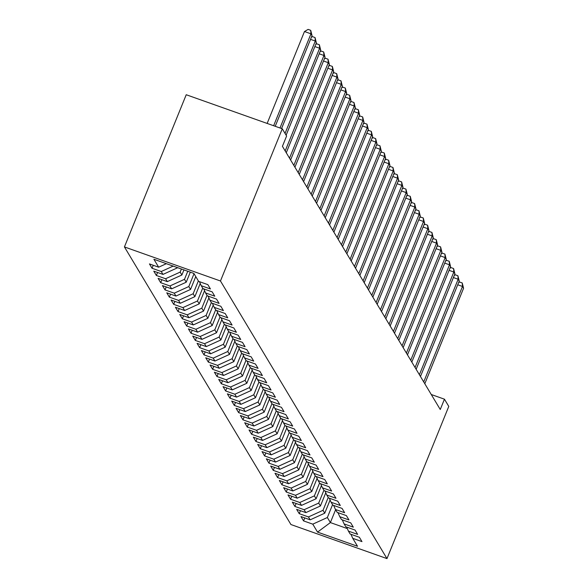 <?xml version="1.0" encoding="UTF-8"?>
<svg xmlns="http://www.w3.org/2000/svg" width="588" height="588" viewBox="0 0 588 588"><rect width="100%" height="100%" fill="white"/><g stroke="black" fill="none" stroke-linecap="round" stroke-linejoin="round"><path stroke-width="0.88" d="M124.428 246.931L290.935 524.54L386.978 558.6L220.471 280.99L124.428 246.931L186.227 94.734L282.277 128.794L220.471 280.99M335.601 509.73L330.382 522.578L317.542 532.103L357.519 546.274L352.756 538.336L361.973 541.607L359.371 537.27L350.154 534.007L348.427 531.118L357.644 534.389L355.042 530.053L345.825 526.789L344.098 523.901L353.315 527.171L350.713 522.835L341.496 519.572L339.768 516.683L348.978 519.946L346.383 515.617L337.167 512.354L335.439 509.465L344.649 512.729L342.054 508.4L332.837 505.136L331.11 502.248L340.32 505.511L337.725 501.182L328.508 497.911L326.781 495.03L335.991 498.293L333.396 493.964L324.179 490.693L322.452 487.812L331.661 491.076L329.067 486.746L319.85 483.476L318.123 480.594L327.332 483.858L324.738 479.529L315.521 476.258L313.794 473.369L323.003 476.64L320.409 472.311L311.192 469.04L309.464 466.152L318.674 469.422L316.079 465.093L306.863 461.823L305.135 458.934L314.345 462.205L311.75 457.876L302.533 454.605L300.806 451.716L310.016 454.987L307.421 450.658L298.204 447.387L296.47 444.499L305.686 447.769L303.092 443.44L293.875 440.169L292.14 437.281L301.357 440.552L298.763 436.222L289.546 432.952L287.811 430.063L297.028 433.334L294.434 428.997L285.217 425.734L283.482 422.845L292.699 426.116L290.104 421.78L280.888 418.516L279.153 415.628L288.37 418.899L285.775 414.562L276.558 411.299L274.824 408.41L284.041 411.681L281.446 407.344L272.229 404.081L270.495 401.192L279.712 404.456L277.117 400.127L267.9 396.863L266.166 393.975L275.382 397.238L272.788 392.909L263.571 389.646L261.836 386.757L271.053 390.02L268.459 385.691L259.242 382.42L257.507 379.539L266.724 382.803L264.13 378.474L254.913 375.203L253.178 372.322L262.395 375.585L259.8 371.256L250.584 367.985L248.849 365.104L258.066 368.367L255.471 364.038L246.254 360.767L244.52 357.879L253.737 361.15L251.142 356.82L241.925 353.55L240.191 350.661L249.408 353.932L246.813 349.603L237.596 346.332L235.861 343.443L245.078 346.714L242.476 342.385L233.267 339.114L231.532 336.226L240.749 339.496L238.147 335.167L228.938 331.897L227.203 329.008L236.42 332.279L233.818 327.95L224.609 324.679L222.874 321.79L232.091 325.061L229.489 320.732L220.279 317.461L218.545 314.573L227.762 317.843L225.16 313.507L215.95 310.243L214.216 307.355L223.433 310.626L220.831 306.289L211.621 303.026L209.887 300.137L219.104 303.408L216.502 299.071L207.292 295.808L205.557 292.92L214.774 296.19L212.172 291.854L202.963 288.59L201.228 285.702L210.445 288.965L207.843 284.636L198.634 281.373L193.871 273.427L153.894 259.257L158.657 267.195L149.44 263.924L152.035 268.253L161.252 271.524L162.986 274.412L153.769 271.141L156.364 275.478L165.581 278.741L167.315 281.63L158.099 278.359L160.693 282.696L169.91 285.959L171.645 288.848L162.428 285.577L165.022 289.913L174.239 293.177L175.974 296.065L166.757 292.795L169.359 297.131L178.568 300.394L180.303 303.283L171.086 300.02L173.688 304.349L182.897 307.612L184.632 310.501L175.415 307.237L178.017 311.566L187.227 314.83L188.961 317.718L179.744 314.455L182.346 318.784L191.556 322.055L193.29 324.936L184.073 321.673L186.675 326.002L195.885 329.273L197.619 332.154L188.403 328.89L191.004 333.22L200.214 336.49L201.949 339.372L192.732 336.108L195.334 340.437L204.543 343.708L206.278 346.597L197.061 343.326L199.663 347.655L208.872 350.926L210.607 353.814L201.39 350.544L203.992 354.873L213.201 358.143L214.936 361.032L205.719 357.761L208.321 362.09L217.531 365.361L219.265 368.25L210.048 364.979L212.65 369.308L221.867 372.579L223.594 375.467L214.377 372.197L216.979 376.526L226.196 379.797L227.924 382.685L218.707 379.414L221.309 383.743L230.525 387.014L232.253 389.903L223.036 386.632L225.638 390.969L234.855 394.232L236.582 397.12L227.365 393.85L229.967 398.186L239.184 401.45L240.911 404.338L231.694 401.067L234.296 405.404L243.513 408.667L245.24 411.556L236.023 408.285L238.625 412.622L247.842 415.885L249.569 418.774L240.36 415.51L242.954 419.839L252.171 423.103L253.898 425.991L244.689 422.728L247.283 427.057L256.5 430.32L258.228 433.209L249.018 429.946L251.613 434.275L260.829 437.545L262.557 440.427L253.347 437.163L255.942 441.492L265.159 444.763L266.886 447.644L257.676 444.381L260.271 448.71L269.488 451.981L271.215 454.862L262.005 451.599L264.6 455.928L273.817 459.199L275.544 462.087L266.335 458.816L268.929 463.146L278.146 466.416L279.873 469.305L270.664 466.034L273.258 470.363L282.475 473.634L284.202 476.523L274.993 473.252L277.587 477.581L286.804 480.852L288.532 483.74L279.322 480.47L281.917 484.799L291.134 488.069L292.868 490.958L283.651 487.687L286.246 492.016L295.463 495.287L297.197 498.176L287.98 494.905L290.575 499.234L299.792 502.505L301.526 505.393L292.31 502.123L294.904 506.459L304.121 509.722L305.856 512.611L296.639 509.34L299.233 513.677L308.45 516.94L310.185 519.829L300.968 516.558L303.562 520.894L304.775 517.91M317.542 532.103L312.779 524.158L303.562 520.894M282.277 128.794L286.606 136.012L282.416 146.331L440.258 409.505L444.455 399.186L431.269 394.511M330.111 499.998L324.752 513.192L323.025 510.303L328.236 497.463M310.185 519.829L324.752 513.192M308.45 516.94L323.025 510.303M352.756 538.336L350.962 534.294M325.781 492.781L320.423 505.974L318.696 503.085L323.907 490.245M305.856 512.611L320.423 505.974M304.121 509.722L318.696 503.085M348.427 531.118L346.633 527.076M321.452 485.563L316.094 498.756L314.367 495.868L319.578 483.027M301.526 505.393L316.094 498.756M299.792 502.505L314.367 495.868M344.098 523.901L342.304 519.858M317.123 478.345L311.765 491.539L310.038 488.65L315.249 475.81M297.197 498.176L311.765 491.539M295.463 495.287L310.038 488.65M339.768 516.683L337.975 512.64M312.794 471.128L307.436 484.321L305.709 481.432L310.92 468.592M292.868 490.958L307.436 484.321M291.134 488.069L305.709 481.432M335.439 509.465L333.646 505.423M308.465 463.903L303.107 477.103L301.379 474.215L306.591 461.374M288.532 483.74L303.107 477.103M286.804 480.852L301.379 474.215M331.11 502.248L329.317 498.198M304.136 456.685L298.777 469.885L297.05 466.997L302.261 454.149M284.202 476.523L298.777 469.885M282.475 473.634L297.05 466.997M326.781 495.03L324.988 490.98M299.806 449.467L294.448 462.668L292.721 459.779L297.932 446.931M279.873 469.305L294.448 462.668M278.146 466.416L292.721 459.779M322.452 487.812L320.658 483.762M295.477 442.25L290.119 455.45L288.392 452.562L293.603 439.714M275.544 462.087L290.119 455.45M273.817 459.199L288.392 452.562M318.123 480.594L316.329 476.545M291.148 435.032L285.79 448.232L284.063 445.344L289.274 432.496M271.215 454.862L285.79 448.232M269.488 451.981L284.063 445.344M313.794 473.369L312 469.327M286.819 427.814L281.461 441.015L279.726 438.126L284.945 425.278M266.886 447.644L281.461 441.015M265.159 444.763L279.726 438.126M309.464 466.152L307.671 462.109M282.49 420.596L277.132 433.79L275.397 430.908L280.616 418.061M262.557 440.427L277.132 433.79M260.829 437.545L275.397 430.908M305.135 458.934L303.342 454.891M278.161 413.379L272.803 426.572L271.068 423.691L276.286 410.843M258.228 433.209L272.803 426.572M256.5 430.32L271.068 423.691M300.806 451.716L299.013 447.674M273.832 406.161L268.473 419.354L266.739 416.473L271.957 403.625M253.898 425.991L268.473 419.354M252.171 423.103L266.739 416.473M296.47 444.499L294.684 440.456M269.502 398.943L264.144 412.137L262.41 409.248L267.628 396.408M249.569 418.774L264.144 412.137M247.842 415.885L262.41 409.248M292.14 437.281L290.354 433.238M265.173 391.726L259.815 404.919L258.081 402.03L263.299 389.19M245.24 411.556L259.815 404.919M243.513 408.667L258.081 402.03M287.811 430.063L286.025 426.021M260.844 384.508L255.486 397.701L253.751 394.813L258.97 381.972M240.911 404.338L255.486 397.701M239.184 401.45L253.751 394.813M283.482 422.845L281.696 418.803M256.515 377.29L251.157 390.483L249.422 387.595L254.641 374.754M236.582 397.12L251.157 390.483M234.855 394.232L249.422 387.595M279.153 415.628L277.367 411.585M252.186 370.072L246.828 383.266L245.093 380.377L250.312 367.537M232.253 389.903L246.828 383.266M230.525 387.014L245.093 380.377M274.824 408.41L273.038 404.368M247.857 362.855L242.499 376.048L240.764 373.159L245.982 360.319M227.924 382.685L242.499 376.048M226.196 379.797L240.764 373.159M270.495 401.192L268.709 397.15M243.528 355.637L238.169 368.83L236.435 365.942L241.653 353.101M223.594 375.467L238.169 368.83M221.867 372.579L236.435 365.942M266.166 393.975L264.38 389.932M239.198 348.412L233.84 361.613L232.106 358.724L237.324 345.884M219.265 368.25L233.84 361.613M217.531 365.361L232.106 358.724M261.836 386.757L260.05 382.715M234.869 341.194L229.511 354.395L227.776 351.506L232.995 338.659M214.936 361.032L229.511 354.395M213.201 358.143L227.776 351.506M257.507 379.539L255.721 375.489M230.54 333.977L225.182 347.177L223.447 344.289L228.666 331.441M210.607 353.814L225.182 347.177M208.872 350.926L223.447 344.289M253.178 372.322L251.392 368.272M226.211 326.759L220.853 339.96L219.118 337.071L224.337 324.223M206.278 346.597L220.853 339.96M204.543 343.708L219.118 337.071M248.849 365.104L247.063 361.054M221.882 319.541L216.524 332.742L214.789 329.853L220.008 317.005M201.949 339.372L216.524 332.742M200.214 336.49L214.789 329.853M244.52 357.879L242.734 353.836M217.553 312.324L212.194 325.524L210.46 322.636L215.678 309.788M197.619 332.154L212.194 325.524M195.885 329.273L210.46 322.636M240.191 350.661L238.405 346.619M213.224 305.106L207.865 318.299L206.131 315.418L211.349 302.57M193.29 324.936L207.865 318.299M191.556 322.055L206.131 315.418M235.861 343.443L234.075 339.401M208.894 297.888L203.536 311.081L201.802 308.2L207.02 295.352M188.961 317.718L203.536 311.081M187.227 314.83L201.802 308.2M231.532 336.226L229.746 332.183M204.565 290.67L199.207 303.864L197.472 300.983L202.691 288.135M184.632 310.501L199.207 303.864M182.897 307.612L197.472 300.983M227.203 329.008L225.417 324.966M200.236 283.453L194.878 296.646L193.143 293.757L198.362 280.917M180.303 303.283L194.878 296.646M178.568 300.394L193.143 293.757M222.874 321.79L221.088 317.748M195.76 276.588L190.549 289.428L188.814 286.54L194.033 273.699M175.974 296.065L190.549 289.428M174.239 293.177L188.814 286.54M218.545 314.573L216.759 310.53M190.299 272.163L186.22 282.211L184.485 279.322L187.756 271.266M171.645 288.848L186.22 282.211M169.91 285.959L184.485 279.322M214.216 307.355L212.43 303.312M183.948 269.914L181.89 274.993L180.156 272.104L181.413 269.01M167.315 281.63L181.89 274.993M165.581 278.741L180.156 272.104M209.887 300.137L208.101 296.095M162.986 274.412L177.554 267.775M161.252 271.524L173.181 266.092M205.557 292.92L203.771 288.877M158.657 267.195L166.375 263.681M201.228 285.702L199.442 281.659M386.978 558.6L448.784 406.404L444.455 399.186M332.565 504.68L327.354 517.521L330.382 522.578L347.302 528.575M312.779 524.158L327.354 517.521M152.035 268.253L153.248 265.276M156.364 275.478L157.577 272.494M160.693 282.696L161.906 279.712M165.022 289.913L166.235 286.929M169.359 297.131L170.564 294.147M173.688 304.349L174.893 301.365M178.017 311.566L179.222 308.582M182.346 318.784L183.552 315.8M186.675 326.002L187.881 323.018M191.004 333.22L192.21 330.243M195.334 340.437L196.539 337.461M199.663 347.655L200.868 344.678M203.992 354.873L205.197 351.896M208.321 362.09L209.526 359.114M212.65 369.308L213.856 366.331M216.979 376.526L218.185 373.549M221.309 383.743L222.514 380.767M225.638 390.969L226.843 387.984M229.967 398.186L231.18 395.202M234.296 405.404L235.509 402.42M238.625 412.622L239.838 409.638M242.954 419.839L244.167 416.855M247.283 427.057L248.496 424.073M251.613 434.275L252.825 431.291M255.942 441.492L257.154 438.508M260.271 448.71L261.484 445.733M264.6 455.928L265.813 452.951M268.929 463.146L270.142 460.169M273.258 470.363L274.471 467.386M277.587 477.581L278.8 474.604M281.917 484.799L283.129 481.822M286.246 492.016L287.459 489.04M290.575 499.234L291.788 496.257M294.904 506.459L296.117 503.475M299.233 513.677L300.446 510.693M273.641 125.729L310.964 33.825L312.044 35.625L275.228 126.295M267.15 123.429L304.474 31.524L310.964 33.825L310.699 30.319L312.044 35.625M304.474 31.524L308.105 29.4L310.699 30.319M279.991 127.986L315.293 41.042L316.373 42.843L281.571 128.544M311.397 37.228L312.434 36.618L315.028 37.536L315.293 41.042L310.53 39.352M315.028 37.536L316.373 42.843M285.04 133.41L319.622 48.26L320.703 50.061L286.128 135.218M315.727 44.445L316.763 43.835L319.358 44.754L319.622 48.26L314.859 46.57M319.358 44.754L320.703 50.061M285.18 150.947L323.951 55.478L325.032 57.279L286.268 152.755M320.056 51.663L321.092 51.053L323.687 51.972L323.951 55.478L319.188 53.787M323.687 51.972L325.032 57.279M289.509 158.165L328.28 62.695L329.361 64.504L290.597 159.973M324.385 58.881L325.421 58.271L328.016 59.19L328.28 62.695L323.518 61.005M328.016 59.19L329.361 64.504M293.838 165.382L332.61 69.913L333.69 71.721L294.926 167.19M328.714 66.099L329.75 65.488L332.345 66.415L332.61 69.913L327.847 68.223M332.345 66.415L333.69 71.721M298.167 172.6L336.939 77.131L338.019 78.939L299.255 174.408M333.043 73.316L334.08 72.706L336.674 73.632L336.939 77.131L332.176 75.44M336.674 73.632L338.019 78.939M302.504 179.818L341.268 84.349L342.348 86.157L303.584 181.626M337.372 80.534L338.409 79.924L341.003 80.85L341.268 84.349L336.505 82.665M341.003 80.85L342.348 86.157M306.833 187.035L345.597 91.566L346.677 93.374L307.914 188.844M341.701 87.752L342.738 87.142L345.332 88.068L345.597 91.566L340.834 89.883M345.332 88.068L346.677 93.374M311.162 194.253L349.926 98.784L351.007 100.592L312.243 196.061M346.031 94.969L347.067 94.367L349.662 95.285L349.926 98.784L345.163 97.101M349.662 95.285L351.007 100.592M315.491 201.471L354.255 106.002L355.336 107.81L316.572 203.279M350.36 102.187L351.396 101.584L353.991 102.503L354.255 106.002L349.493 104.319M353.991 102.503L355.336 107.81M319.821 208.696L358.584 113.219L359.665 115.028L320.901 210.497M354.689 109.405L355.725 108.802L358.32 109.721L358.584 113.219L353.822 111.536M358.32 109.721L359.665 115.028M324.15 215.914L362.914 120.444L363.994 122.245L325.23 217.714M359.018 116.622L360.054 116.02L362.656 116.938L362.914 120.444L358.151 118.754M362.656 116.938L363.994 122.245M328.479 223.131L367.243 127.662L368.323 129.463L329.559 224.932M363.347 123.84L364.384 123.237L366.986 124.156L367.243 127.662L362.48 125.972M366.986 124.156L368.323 129.463M332.808 230.349L371.572 134.88L372.652 136.681L333.888 232.15M367.676 131.058L368.713 130.455L371.315 131.374L371.572 134.88L366.809 133.189M371.315 131.374L372.652 136.681M337.137 237.567L375.901 142.098L376.981 143.898L338.218 239.367M372.006 138.283L373.042 137.673L375.644 138.592L375.901 142.098L371.138 140.407M375.644 138.592L376.981 143.898M341.466 244.784L380.23 149.315L381.311 151.116L342.547 246.585M376.335 145.501L377.371 144.891L379.973 145.809L380.23 149.315L375.467 147.625M379.973 145.809L381.311 151.116M345.795 252.002L384.559 156.533L385.64 158.334L346.876 253.803M380.664 152.718L381.7 152.108L384.302 153.027L384.559 156.533L379.797 154.842M384.302 153.027L385.64 158.334M350.125 259.22L388.889 163.751L389.969 165.551L351.205 261.021M384.993 159.936L386.037 159.326L388.631 160.245L388.889 163.751L384.133 162.06M388.631 160.245L389.969 165.551M354.454 266.438L393.218 170.968L394.298 172.769L355.534 268.246M389.322 167.154L390.366 166.544L392.96 167.462L393.218 170.968L388.462 169.278M392.96 167.462L394.298 172.769M358.783 273.655L397.547 178.186L398.627 179.994L359.863 275.463M393.651 174.371L394.695 173.761L397.29 174.68L397.547 178.186L392.791 176.496M397.29 174.68L398.627 179.994M363.112 280.873L401.876 185.404L402.956 187.212L364.192 282.681M397.98 181.589L399.024 180.979L401.619 181.905L401.876 185.404L397.12 183.713M401.619 181.905L402.956 187.212M367.441 288.091L406.205 192.621L407.286 194.43L368.522 289.899M402.31 188.807L403.353 188.197L405.948 189.123L406.205 192.621L401.45 190.931M405.948 189.123L407.286 194.43M371.77 295.308L410.534 199.839L411.615 201.647L372.851 297.116M406.639 196.024L407.682 195.414L410.277 196.341L410.534 199.839L405.779 198.156M410.277 196.341L411.615 201.647M376.099 302.526L414.863 207.057L415.951 208.865L377.18 304.334M410.968 203.242L412.012 202.632L414.606 203.558L414.863 207.057L410.108 205.374M414.606 203.558L415.951 208.865M380.429 309.744L419.193 214.275L420.28 216.083L381.509 311.552M415.297 210.46L416.341 209.857L418.935 210.776L419.193 214.275L414.437 212.591M418.935 210.776L420.28 216.083M384.758 316.961L423.522 221.492L424.61 223.3L385.838 318.769M419.626 217.678L420.67 217.075L423.264 217.994L423.522 221.492L418.766 219.809M423.264 217.994L424.61 223.3M389.087 324.186L427.851 228.71L428.939 230.518L390.167 325.987M423.955 224.895L424.999 224.293L427.594 225.211L427.851 228.71L423.095 227.027M427.594 225.211L428.939 230.518M393.416 331.404L432.18 235.928L433.268 237.736L394.497 333.205M428.285 232.113L429.328 231.51L431.923 232.429L432.18 235.928L427.425 234.244M431.923 232.429L433.268 237.736M397.745 338.622L436.509 243.153L437.597 244.953L398.826 340.423M432.614 239.331L433.657 238.728L436.252 239.647L436.509 243.153L431.754 241.462M436.252 239.647L437.597 244.953M402.074 345.84L440.838 250.37L441.926 252.171L403.155 347.64M436.943 246.548L437.986 245.946L440.581 246.864L440.838 250.37L436.083 248.68M440.581 246.864L441.926 252.171M406.404 353.057L445.167 257.588L446.255 259.389L407.484 354.858M441.272 253.766L442.316 253.163L444.91 254.082L445.167 257.588L440.412 255.898M444.91 254.082L446.255 259.389M410.733 360.275L449.497 264.806L450.584 266.607L411.813 362.076M445.601 260.991L446.645 260.381L449.239 261.3L449.497 264.806L444.741 263.115M449.239 261.3L450.584 266.607M415.062 367.493L453.826 272.024L454.914 273.824L416.142 369.293M449.93 268.209L450.974 267.599L453.569 268.518L453.826 272.024L449.07 270.333M453.569 268.518L454.914 273.824M419.391 374.71L458.162 279.241L459.243 281.042L420.471 376.511M454.259 275.427L455.303 274.816L457.898 275.735L458.162 279.241L453.399 277.551M457.898 275.735L459.243 281.042M423.72 381.928L462.491 286.459L463.572 288.26L424.801 383.736M458.596 282.644L459.632 282.034L462.227 282.953L462.491 286.459L457.729 284.768M462.227 282.953L463.572 288.26"/></g></svg>
